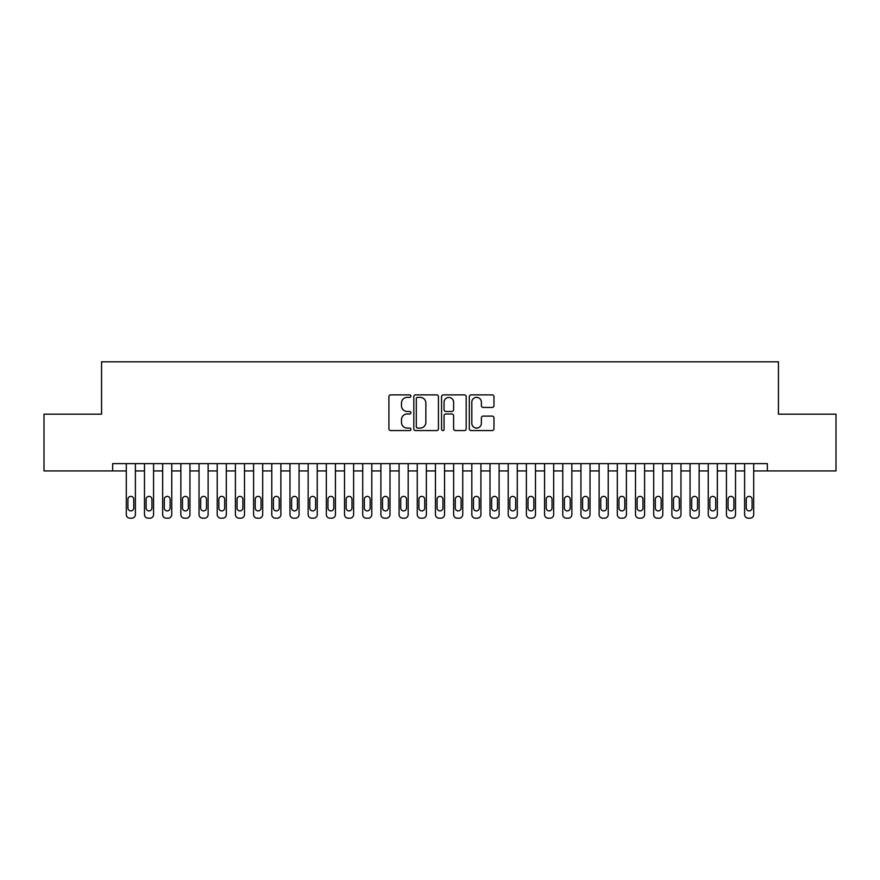 <?xml version="1.0" encoding="UTF-8"?>
<svg xmlns="http://www.w3.org/2000/svg" width="880" height="880" viewBox="0 0 880 880"><rect width="100%" height="100%" fill="white"/><g stroke="black" fill="none" stroke-linecap="round" stroke-linejoin="round"><path stroke-width="1.32" d="M410.905 396.121A1.254 1.254 0 0 0 409.651 394.867L390.687 394.867A1.782 1.782 0 0 0 388.905 396.66L388.905 428.791A1.782 1.782 0 0 0 390.687 430.573L409.651 430.573A1.254 1.254 0 0 0 410.905 429.319A1.254 1.254 0 0 0 409.651 428.076L407.198 428.076A5.709 5.709 0 0 1 401.489 422.356L401.489 419.683A5.709 5.709 0 0 1 407.198 413.974L409.651 413.974A1.254 1.254 0 0 0 410.905 412.72A1.254 1.254 0 0 0 409.651 411.466L407.198 411.466A5.709 5.709 0 0 1 401.489 405.757L401.489 403.084A5.709 5.709 0 0 1 407.198 397.364L409.651 397.364A1.254 1.254 0 0 0 410.905 396.121M492.173 407.451A1.782 1.782 0 0 0 493.955 405.669L493.955 396.66A1.782 1.782 0 0 0 492.173 394.867L471.108 394.867A1.782 1.782 0 0 0 469.315 396.66L469.315 428.791A1.782 1.782 0 0 0 471.108 430.573L492.173 430.573A1.782 1.782 0 0 0 493.955 428.791L493.955 417.901A1.782 1.782 0 0 0 492.173 416.108L483.153 416.108A1.782 1.782 0 0 0 481.371 417.901L481.371 423.302A4.774 4.774 0 0 1 476.597 428.076A4.774 4.774 0 0 1 471.823 423.302L471.823 402.149A4.774 4.774 0 0 1 476.597 397.364A4.774 4.774 0 0 1 481.371 402.149L481.371 405.669A1.782 1.782 0 0 0 483.153 407.451L492.173 407.451M767.349 470.921L767.349 463.639L112.651 463.639L112.651 470.921L126.291 470.921L126.291 514.558A3.641 3.641 0 0 0 129.932 518.199L131.747 518.199A3.641 3.641 0 0 0 135.388 514.558L135.388 470.921L144.474 470.921L144.474 514.558A3.641 3.641 0 0 0 148.115 518.199L149.93 518.199A3.641 3.641 0 0 0 153.571 514.558L153.571 470.921L162.668 470.921L162.668 514.558A3.641 3.641 0 0 0 166.298 518.199L168.124 518.199A3.641 3.641 0 0 0 171.754 514.558L171.754 470.921L180.851 470.921L180.851 514.558A3.641 3.641 0 0 0 184.492 518.199L186.307 518.199A3.641 3.641 0 0 0 189.948 514.558L189.948 470.921L199.034 470.921L199.034 514.558A3.641 3.641 0 0 0 202.675 518.199L204.49 518.199A3.641 3.641 0 0 0 208.131 514.558L208.131 470.921L217.217 470.921L217.217 514.558A3.641 3.641 0 0 0 220.858 518.199L222.673 518.199A3.641 3.641 0 0 0 226.314 514.558L226.314 470.921L235.411 470.921L235.411 514.558A3.641 3.641 0 0 0 239.041 518.199L240.867 518.199A3.641 3.641 0 0 0 244.497 514.558L244.497 470.921L253.594 470.921L253.594 514.558A3.641 3.641 0 0 0 257.235 518.199L259.05 518.199A3.641 3.641 0 0 0 262.691 514.558L262.691 470.921L271.777 470.921L271.777 514.558A3.641 3.641 0 0 0 275.418 518.199L277.233 518.199A3.641 3.641 0 0 0 280.874 514.558L280.874 470.921L289.971 470.921L289.971 514.558A3.641 3.641 0 0 0 293.601 518.199L295.416 518.199A3.641 3.641 0 0 0 299.057 514.558L299.057 470.921L308.154 470.921L308.154 514.558A3.641 3.641 0 0 0 311.784 518.199L313.61 518.199A3.641 3.641 0 0 0 317.24 514.558L317.24 470.921L326.337 470.921L326.337 514.558A3.641 3.641 0 0 0 329.978 518.199L331.793 518.199A3.641 3.641 0 0 0 335.434 514.558L335.434 470.921L344.52 470.921L344.52 514.558A3.641 3.641 0 0 0 348.161 518.199L349.976 518.199A3.641 3.641 0 0 0 353.617 514.558L353.617 470.921L362.714 470.921L362.714 514.558A3.641 3.641 0 0 0 366.344 518.199L368.17 518.199A3.641 3.641 0 0 0 371.8 514.558L371.8 470.921L380.897 470.921L380.897 514.558A3.641 3.641 0 0 0 384.538 518.199L386.353 518.199A3.641 3.641 0 0 0 389.994 514.558L389.994 470.921L399.08 470.921L399.08 514.558A3.641 3.641 0 0 0 402.721 518.199L404.536 518.199A3.641 3.641 0 0 0 408.177 514.558L408.177 470.921L417.263 470.921L417.263 514.558A3.641 3.641 0 0 0 420.904 518.199L422.719 518.199A3.641 3.641 0 0 0 426.36 514.558L426.36 470.921L435.457 470.921L435.457 514.558A3.641 3.641 0 0 0 439.087 518.199L440.913 518.199A3.641 3.641 0 0 0 444.543 514.558L444.543 470.921L453.64 470.921L453.64 514.558A3.641 3.641 0 0 0 457.281 518.199L459.096 518.199A3.641 3.641 0 0 0 462.737 514.558L462.737 470.921L471.823 470.921L471.823 514.558A3.641 3.641 0 0 0 475.464 518.199L477.279 518.199A3.641 3.641 0 0 0 480.92 514.558L480.92 470.921L490.006 470.921L490.006 514.558A3.641 3.641 0 0 0 493.647 518.199L495.462 518.199A3.641 3.641 0 0 0 499.103 514.558L499.103 470.921L508.2 470.921L508.2 514.558A3.641 3.641 0 0 0 511.83 518.199L513.656 518.199A3.641 3.641 0 0 0 517.286 514.558L517.286 470.921L526.383 470.921L526.383 514.558A3.641 3.641 0 0 0 530.024 518.199L531.839 518.199A3.641 3.641 0 0 0 535.48 514.558L535.48 470.921L544.566 470.921L544.566 514.558A3.641 3.641 0 0 0 548.207 518.199L550.022 518.199A3.641 3.641 0 0 0 553.663 514.558L553.663 470.921L562.76 470.921L562.76 514.558A3.641 3.641 0 0 0 566.39 518.199L568.216 518.199A3.641 3.641 0 0 0 571.846 514.558L571.846 470.921L580.943 470.921L580.943 514.558A3.641 3.641 0 0 0 584.584 518.199L586.399 518.199A3.641 3.641 0 0 0 590.029 514.558L590.029 470.921L599.126 470.921L599.126 514.558A3.641 3.641 0 0 0 602.767 518.199L604.582 518.199A3.641 3.641 0 0 0 608.223 514.558L608.223 470.921L617.309 470.921L617.309 514.558A3.641 3.641 0 0 0 620.95 518.199L622.765 518.199A3.641 3.641 0 0 0 626.406 514.558L626.406 470.921L635.503 470.921L635.503 514.558A3.641 3.641 0 0 0 639.133 518.199L640.959 518.199A3.641 3.641 0 0 0 644.589 514.558L644.589 470.921L653.686 470.921L653.686 514.558A3.641 3.641 0 0 0 657.327 518.199L659.142 518.199A3.641 3.641 0 0 0 662.783 514.558L662.783 470.921L671.869 470.921L671.869 514.558A3.641 3.641 0 0 0 675.51 518.199L677.325 518.199A3.641 3.641 0 0 0 680.966 514.558L680.966 470.921L690.052 470.921L690.052 514.558A3.641 3.641 0 0 0 693.693 518.199L695.508 518.199A3.641 3.641 0 0 0 699.149 514.558L699.149 470.921L708.246 470.921L708.246 514.558A3.641 3.641 0 0 0 711.876 518.199L713.702 518.199A3.641 3.641 0 0 0 717.332 514.558L717.332 470.921L726.429 470.921L726.429 514.558A3.641 3.641 0 0 0 730.07 518.199L731.885 518.199A3.641 3.641 0 0 0 735.526 514.558L735.526 470.921L744.612 470.921L744.612 514.558A3.641 3.641 0 0 0 748.253 518.199L750.068 518.199A3.641 3.641 0 0 0 753.709 514.558L753.709 470.921L836 470.921L836 414.172L778.437 414.172L778.437 361.801L101.563 361.801L101.563 414.172L44 414.172L44 470.921L112.651 470.921M438.438 396.66A1.782 1.782 0 0 0 436.656 394.867L415.591 394.867A1.782 1.782 0 0 0 413.809 396.66L413.809 428.791A1.782 1.782 0 0 0 415.591 430.573L436.656 430.573A1.782 1.782 0 0 0 438.438 428.791L438.438 396.66M443.344 394.867L464.409 394.867A1.782 1.782 0 0 1 466.191 396.66L466.191 428.791A1.782 1.782 0 0 1 464.409 430.573L455.4 430.573A1.782 1.782 0 0 1 453.607 428.791L453.607 415.756A1.782 1.782 0 0 0 451.825 413.974L445.841 413.974A1.782 1.782 0 0 0 444.059 415.756L444.059 429.319A1.254 1.254 0 0 1 442.816 430.573A1.254 1.254 0 0 1 441.562 429.319L441.562 396.66A1.782 1.782 0 0 1 443.344 394.867M417.549 397.364A1.254 1.254 0 0 0 416.306 398.618L416.306 426.822A1.254 1.254 0 0 0 417.549 428.076L420.145 428.076A5.709 5.709 0 0 0 425.854 422.356L425.854 403.084A5.709 5.709 0 0 0 420.145 397.364L417.549 397.364M453.607 402.237A4.774 4.774 0 0 0 448.833 397.463A4.774 4.774 0 0 0 444.059 402.237L444.059 409.684A1.782 1.782 0 0 0 445.841 411.466L451.825 411.466A1.782 1.782 0 0 0 453.607 409.684L453.607 402.237M135.388 463.639L135.388 514.558M126.291 463.639L126.291 514.558M133.749 508.013A2.915 2.915 0 0 1 130.834 510.928A2.915 2.915 0 0 1 127.93 508.013L127.93 499.29A2.915 2.915 0 0 1 130.834 496.375A2.915 2.915 0 0 1 133.749 499.29L133.749 508.013M129.932 518.199L131.747 518.199M153.571 463.639L153.571 514.558M144.474 463.639L144.474 514.558M151.932 508.013A2.915 2.915 0 0 1 149.028 510.928A2.915 2.915 0 0 1 146.113 508.013L146.113 499.29A2.915 2.915 0 0 1 149.028 496.375A2.915 2.915 0 0 1 151.932 499.29L151.932 508.013M148.115 518.199L149.93 518.199M171.754 463.639L171.754 514.558M162.668 463.639L162.668 514.558M170.115 508.013A2.915 2.915 0 0 1 167.211 510.928A2.915 2.915 0 0 1 164.296 508.013L164.296 499.29A2.915 2.915 0 0 1 167.211 496.375A2.915 2.915 0 0 1 170.115 499.29L170.115 508.013M166.298 518.199L168.124 518.199M189.948 463.639L189.948 514.558M180.851 463.639L180.851 514.558M188.309 508.013A2.915 2.915 0 0 1 185.394 510.928A2.915 2.915 0 0 1 182.49 508.013L182.49 499.29A2.915 2.915 0 0 1 185.394 496.375A2.915 2.915 0 0 1 188.309 499.29L188.309 508.013M184.492 518.199L186.307 518.199M208.131 463.639L208.131 514.558M199.034 463.639L199.034 514.558M206.492 508.013A2.915 2.915 0 0 1 203.577 510.928A2.915 2.915 0 0 1 200.673 508.013L200.673 499.29A2.915 2.915 0 0 1 203.577 496.375A2.915 2.915 0 0 1 206.492 499.29L206.492 508.013M202.675 518.199L204.49 518.199M226.314 463.639L226.314 514.558M217.217 463.639L217.217 514.558M224.675 508.013A2.915 2.915 0 0 1 221.771 510.928A2.915 2.915 0 0 1 218.856 508.013L218.856 499.29A2.915 2.915 0 0 1 221.771 496.375A2.915 2.915 0 0 1 224.675 499.29L224.675 508.013M220.858 518.199L222.673 518.199M244.497 463.639L244.497 514.558M235.411 463.639L235.411 514.558M242.869 508.013A2.915 2.915 0 0 1 239.954 510.928A2.915 2.915 0 0 1 237.039 508.013L237.039 499.29A2.915 2.915 0 0 1 239.954 496.375A2.915 2.915 0 0 1 242.869 499.29L242.869 508.013M239.041 518.199L240.867 518.199M262.691 463.639L262.691 514.558M253.594 463.639L253.594 514.558M261.052 508.013A2.915 2.915 0 0 1 258.137 510.928A2.915 2.915 0 0 1 255.233 508.013L255.233 499.29A2.915 2.915 0 0 1 258.137 496.375A2.915 2.915 0 0 1 261.052 499.29L261.052 508.013M257.235 518.199L259.05 518.199M280.874 463.639L280.874 514.558M271.777 463.639L271.777 514.558M279.235 508.013A2.915 2.915 0 0 1 276.331 510.928A2.915 2.915 0 0 1 273.416 508.013L273.416 499.29A2.915 2.915 0 0 1 276.331 496.375A2.915 2.915 0 0 1 279.235 499.29L279.235 508.013M275.418 518.199L277.233 518.199M299.057 463.639L299.057 514.558M289.971 463.639L289.971 514.558M297.418 508.013A2.915 2.915 0 0 1 294.514 510.928A2.915 2.915 0 0 1 291.599 508.013L291.599 499.29A2.915 2.915 0 0 1 294.514 496.375A2.915 2.915 0 0 1 297.418 499.29L297.418 508.013M293.601 518.199L295.416 518.199M317.24 463.639L317.24 514.558M308.154 463.639L308.154 514.558M315.612 508.013A2.915 2.915 0 0 1 312.697 510.928A2.915 2.915 0 0 1 309.793 508.013L309.793 499.29A2.915 2.915 0 0 1 312.697 496.375A2.915 2.915 0 0 1 315.612 499.29L315.612 508.013M311.784 518.199L313.61 518.199M335.434 463.639L335.434 514.558M326.337 463.639L326.337 514.558M333.795 508.013A2.915 2.915 0 0 1 330.88 510.928A2.915 2.915 0 0 1 327.976 508.013L327.976 499.29A2.915 2.915 0 0 1 330.88 496.375A2.915 2.915 0 0 1 333.795 499.29L333.795 508.013M329.978 518.199L331.793 518.199M353.617 463.639L353.617 514.558M344.52 463.639L344.52 514.558M351.978 508.013A2.915 2.915 0 0 1 349.074 510.928A2.915 2.915 0 0 1 346.159 508.013L346.159 499.29A2.915 2.915 0 0 1 349.074 496.375A2.915 2.915 0 0 1 351.978 499.29L351.978 508.013M348.161 518.199L349.976 518.199M371.8 463.639L371.8 514.558M362.714 463.639L362.714 514.558M370.161 508.013A2.915 2.915 0 0 1 367.257 510.928A2.915 2.915 0 0 1 364.342 508.013L364.342 499.29A2.915 2.915 0 0 1 367.257 496.375A2.915 2.915 0 0 1 370.161 499.29L370.161 508.013M366.344 518.199L368.17 518.199M389.994 463.639L389.994 514.558M380.897 463.639L380.897 514.558M388.355 508.013A2.915 2.915 0 0 1 385.44 510.928A2.915 2.915 0 0 1 382.536 508.013L382.536 499.29A2.915 2.915 0 0 1 385.44 496.375A2.915 2.915 0 0 1 388.355 499.29L388.355 508.013M384.538 518.199L386.353 518.199M408.177 463.639L408.177 514.558M399.08 463.639L399.08 514.558M406.538 508.013A2.915 2.915 0 0 1 403.623 510.928A2.915 2.915 0 0 1 400.719 508.013L400.719 499.29A2.915 2.915 0 0 1 403.623 496.375A2.915 2.915 0 0 1 406.538 499.29L406.538 508.013M402.721 518.199L404.536 518.199M426.36 463.639L426.36 514.558M417.263 463.639L417.263 514.558M424.721 508.013A2.915 2.915 0 0 1 421.817 510.928A2.915 2.915 0 0 1 418.902 508.013L418.902 499.29A2.915 2.915 0 0 1 421.817 496.375A2.915 2.915 0 0 1 424.721 499.29L424.721 508.013M420.904 518.199L422.719 518.199M444.543 463.639L444.543 514.558M435.457 463.639L435.457 514.558M442.915 508.013A2.915 2.915 0 0 1 440 510.928A2.915 2.915 0 0 1 437.085 508.013L437.085 499.29A2.915 2.915 0 0 1 440 496.375A2.915 2.915 0 0 1 442.915 499.29L442.915 508.013M439.087 518.199L440.913 518.199M462.737 463.639L462.737 514.558M453.64 463.639L453.64 514.558M461.098 508.013A2.915 2.915 0 0 1 458.183 510.928A2.915 2.915 0 0 1 455.279 508.013L455.279 499.29A2.915 2.915 0 0 1 458.183 496.375A2.915 2.915 0 0 1 461.098 499.29L461.098 508.013M457.281 518.199L459.096 518.199M480.92 463.639L480.92 514.558M471.823 463.639L471.823 514.558M479.281 508.013A2.915 2.915 0 0 1 476.377 510.928A2.915 2.915 0 0 1 473.462 508.013L473.462 499.29A2.915 2.915 0 0 1 476.377 496.375A2.915 2.915 0 0 1 479.281 499.29L479.281 508.013M475.464 518.199L477.279 518.199M499.103 463.639L499.103 514.558M490.006 463.639L490.006 514.558M497.464 508.013A2.915 2.915 0 0 1 494.56 510.928A2.915 2.915 0 0 1 491.645 508.013L491.645 499.29A2.915 2.915 0 0 1 494.56 496.375A2.915 2.915 0 0 1 497.464 499.29L497.464 508.013M493.647 518.199L495.462 518.199M517.286 463.639L517.286 514.558M508.2 463.639L508.2 514.558M515.658 508.013A2.915 2.915 0 0 1 512.743 510.928A2.915 2.915 0 0 1 509.839 508.013L509.839 499.29A2.915 2.915 0 0 1 512.743 496.375A2.915 2.915 0 0 1 515.658 499.29L515.658 508.013M511.83 518.199L513.656 518.199M535.48 463.639L535.48 514.558M526.383 463.639L526.383 514.558M533.841 508.013A2.915 2.915 0 0 1 530.926 510.928A2.915 2.915 0 0 1 528.022 508.013L528.022 499.29A2.915 2.915 0 0 1 530.926 496.375A2.915 2.915 0 0 1 533.841 499.29L533.841 508.013M530.024 518.199L531.839 518.199M553.663 463.639L553.663 514.558M544.566 463.639L544.566 514.558M552.024 508.013A2.915 2.915 0 0 1 549.12 510.928A2.915 2.915 0 0 1 546.205 508.013L546.205 499.29A2.915 2.915 0 0 1 549.12 496.375A2.915 2.915 0 0 1 552.024 499.29L552.024 508.013M548.207 518.199L550.022 518.199M571.846 463.639L571.846 514.558M562.76 463.639L562.76 514.558M570.207 508.013A2.915 2.915 0 0 1 567.303 510.928A2.915 2.915 0 0 1 564.388 508.013L564.388 499.29A2.915 2.915 0 0 1 567.303 496.375A2.915 2.915 0 0 1 570.207 499.29L570.207 508.013M566.39 518.199L568.216 518.199M590.029 463.639L590.029 514.558M580.943 463.639L580.943 514.558M588.401 508.013A2.915 2.915 0 0 1 585.486 510.928A2.915 2.915 0 0 1 582.582 508.013L582.582 499.29A2.915 2.915 0 0 1 585.486 496.375A2.915 2.915 0 0 1 588.401 499.29L588.401 508.013M584.584 518.199L586.399 518.199M608.223 463.639L608.223 514.558M599.126 463.639L599.126 514.558M606.584 508.013A2.915 2.915 0 0 1 603.669 510.928A2.915 2.915 0 0 1 600.765 508.013L600.765 499.29A2.915 2.915 0 0 1 603.669 496.375A2.915 2.915 0 0 1 606.584 499.29L606.584 508.013M602.767 518.199L604.582 518.199M626.406 463.639L626.406 514.558M617.309 463.639L617.309 514.558M624.767 508.013A2.915 2.915 0 0 1 621.863 510.928A2.915 2.915 0 0 1 618.948 508.013L618.948 499.29A2.915 2.915 0 0 1 621.863 496.375A2.915 2.915 0 0 1 624.767 499.29L624.767 508.013M620.95 518.199L622.765 518.199M644.589 463.639L644.589 514.558M635.503 463.639L635.503 514.558M642.961 508.013A2.915 2.915 0 0 1 640.046 510.928A2.915 2.915 0 0 1 637.131 508.013L637.131 499.29A2.915 2.915 0 0 1 640.046 496.375A2.915 2.915 0 0 1 642.961 499.29L642.961 508.013M639.133 518.199L640.959 518.199M662.783 463.639L662.783 514.558M653.686 463.639L653.686 514.558M661.144 508.013A2.915 2.915 0 0 1 658.229 510.928A2.915 2.915 0 0 1 655.325 508.013L655.325 499.29A2.915 2.915 0 0 1 658.229 496.375A2.915 2.915 0 0 1 661.144 499.29L661.144 508.013M657.327 518.199L659.142 518.199M680.966 463.639L680.966 514.558M671.869 463.639L671.869 514.558M679.327 508.013A2.915 2.915 0 0 1 676.423 510.928A2.915 2.915 0 0 1 673.508 508.013L673.508 499.29A2.915 2.915 0 0 1 676.423 496.375A2.915 2.915 0 0 1 679.327 499.29L679.327 508.013M675.51 518.199L677.325 518.199M699.149 463.639L699.149 514.558M690.052 463.639L690.052 514.558M697.51 508.013A2.915 2.915 0 0 1 694.606 510.928A2.915 2.915 0 0 1 691.691 508.013L691.691 499.29A2.915 2.915 0 0 1 694.606 496.375A2.915 2.915 0 0 1 697.51 499.29L697.51 508.013M693.693 518.199L695.508 518.199M717.332 463.639L717.332 514.558M708.246 463.639L708.246 514.558M715.704 508.013A2.915 2.915 0 0 1 712.789 510.928A2.915 2.915 0 0 1 709.885 508.013L709.885 499.29A2.915 2.915 0 0 1 712.789 496.375A2.915 2.915 0 0 1 715.704 499.29L715.704 508.013M711.876 518.199L713.702 518.199M735.526 463.639L735.526 514.558M726.429 463.639L726.429 514.558M733.887 508.013A2.915 2.915 0 0 1 730.972 510.928A2.915 2.915 0 0 1 728.068 508.013L728.068 499.29A2.915 2.915 0 0 1 730.972 496.375A2.915 2.915 0 0 1 733.887 499.29L733.887 508.013M730.07 518.199L731.885 518.199M753.709 463.639L753.709 514.558M744.612 463.639L744.612 514.558M752.07 508.013A2.915 2.915 0 0 1 749.166 510.928A2.915 2.915 0 0 1 746.251 508.013L746.251 499.29A2.915 2.915 0 0 1 749.166 496.375A2.915 2.915 0 0 1 752.07 499.29L752.07 508.013M748.253 518.199L750.068 518.199"/></g></svg>
